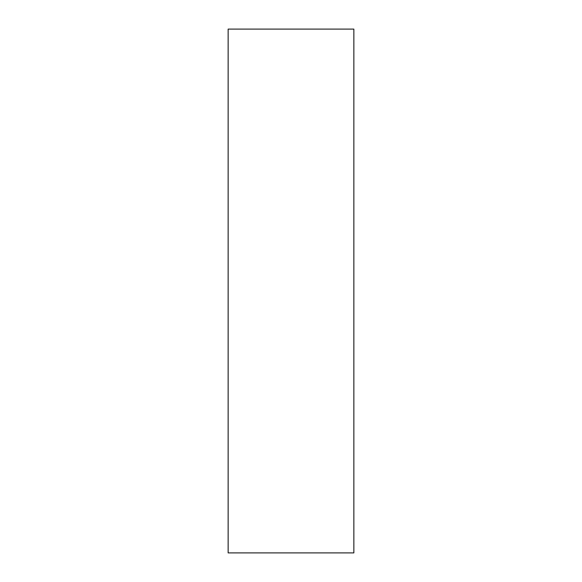 <?xml version="1.0" encoding="UTF-8"?>
<svg xmlns="http://www.w3.org/2000/svg" width="582" height="582" viewBox="0 0 582 582"><rect width="100%" height="100%" fill="white"/><g stroke="black" fill="none" stroke-linecap="round" stroke-linejoin="round"><path stroke-width="0.87" d="M228.144 552.9L353.856 552.9L353.856 29.1L228.144 29.1L228.144 552.9L353.856 552.9L353.856 29.1L228.144 29.1L228.144 552.9"/></g></svg>
